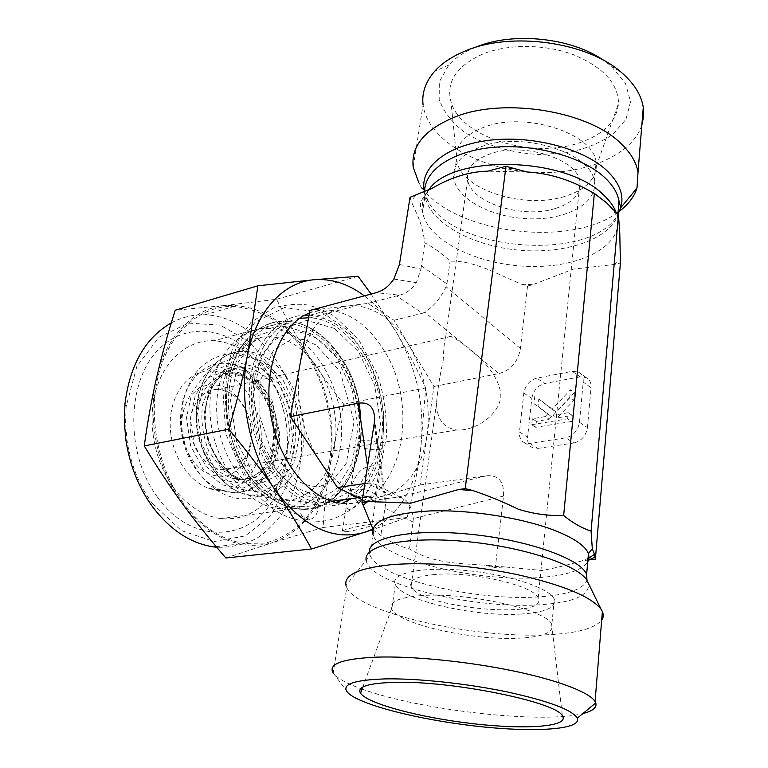 <?xml version="1.0" encoding="UTF-8"?>
<svg xmlns="http://www.w3.org/2000/svg" width="768" height="768" viewBox="0 0 768 768"><rect width="100%" height="100%" fill="white"/><g stroke="black" fill="none" stroke-linecap="round" stroke-linejoin="round"><path stroke-width="0.58" stroke-dasharray="3.84 2.88" d="M362.352 499.766L365.674 501.398L386.112 495.226C380.006 497.069 373.661 497.482 367.046 496.464C349.776 493.488 334.301 482.064 320.611 462.202C302.371 435.187 294.134 394.81 300.326 362.64C307.93 328.666 323.683 309.754 347.568 305.885L309.946 310.435M386.112 495.226L420.086 484.963L427.114 434.986C422.102 466.819 408.432 486.902 386.112 495.226M427.114 434.986L433.92 386.515L408.758 344.736C424.79 372.749 430.906 402.835 427.114 434.986M408.758 344.736L394.022 320.275L367.968 303.418L347.568 305.885L356.189 305.722C376.781 308.304 394.301 321.302 408.758 344.736M250.618 446.659C252.96 433.421 251.136 420.595 245.136 408.202C239.635 398.842 232.79 391.776 224.592 387.014C216.01 384.01 207.677 384.192 199.584 387.552L189.485 396.71C184.291 405.427 181.507 415.632 181.114 427.315C182.467 445.056 190.608 461.414 202.656 470.842C211.142 475.67 219.629 477.264 228.134 475.622C236.083 472.109 242.448 466.042 247.229 457.402L250.618 446.659M250.435 443.75L247.488 453.11C241.786 464.813 233.251 470.352 221.904 469.747C205.882 468.317 190.877 448.368 190.234 426.874C189.379 405.36 202.925 388.195 218.746 389.453C229.997 390.71 238.973 397.632 245.664 410.218C250.896 421.027 252.49 432.211 250.435 443.75M443.174 360.653C443.722 347.462 444.566 339.619 445.69 337.142L450.864 336.451C462.586 341.558 501.629 370.301 500.832 397.546C497.318 417.235 473.606 431.203 456.595 429.955C443.376 427.901 436.694 418.877 436.56 402.874C437.664 389.251 439.862 375.178 443.174 360.653M358.234 446.659C352.685 483.744 326.899 510.653 296.573 506.035C262.896 501.965 230.198 456.365 228.499 407.395C226.387 358.387 255.053 321.024 287.779 323.722C331.709 325.354 368.294 392.285 358.234 446.659M344.506 499.526C364.032 489.667 376.138 470.765 380.832 442.829C390.624 387.725 353.981 319.718 310.205 317.818L308.602 317.741M299.52 318.365C269.386 323.05 246.941 363.658 251.981 410.659C256.723 457.67 288.067 498.797 319.651 502.896L336.086 502.33M228.605 375.59C251.597 387.35 265.949 422.534 260.016 451.267C255.158 479.194 231.744 497.078 208.32 488.122C187.882 480.854 171.043 454.099 170.218 426.413C169.248 398.707 184.243 375.274 203.952 371.52C212.275 369.955 220.493 371.309 228.605 375.59M334.483 446.938C328.762 484.666 299.021 509.549 268.022 497.472C241.018 487.699 218.083 450.451 216.72 412.003C215.165 373.517 235.075 341.722 260.861 337.373C271.747 335.549 282.47 337.69 293.011 343.776C322.858 360.566 341.539 408.077 334.483 446.938M339.898 449.76C350.17 395.981 313.642 329.923 269.616 328.493C236.813 325.968 208.013 362.976 209.99 411.35C211.555 459.677 244.147 504.614 277.882 508.57C308.256 513.072 334.214 486.432 339.898 449.76M420.518 595.68C398.851 597.514 389.213 601.853 391.594 608.698L391.786 609.12C398.035 623.99 471.734 640.56 517.987 638.246C542.813 637.056 554.093 632.525 551.846 624.653L551.626 624.221C546.614 609.715 465.734 591.744 420.518 595.68M520.531 614.083C545.213 612.538 556.464 607.574 554.285 599.194C550.022 588.067 507.734 574.118 464.102 570.317C420.422 566.371 389.702 573.523 395.338 584.438C401.386 600.23 474.528 617.098 520.531 614.083M434.419 574.55C416.582 576.317 408.797 580.224 411.072 586.282C418.493 607.757 549.082 620.458 538.157 598.09C535.075 585.725 470.909 570.893 434.419 574.55M369.35 552.192L370.138 555.389L345.994 585.427L346.752 587.501L333.226 672.998L334.301 674.371C338.611 678.979 347.424 683.722 360.73 688.589M362.074 689.069C418.752 710.006 541.939 724.262 582.883 713.549M346.752 587.501C357.792 612.566 471.926 638.515 545.731 634.829C575.837 633.552 594.48 628.685 601.67 620.208M588.97 559.891L582.01 560.87C568.301 564.845 554.976 568.051 542.045 570.49L504.96 566.957L495.35 567.581L484.454 565.162C459.35 563.405 433.478 563.645 409.526 548.995C399.907 546.499 390.336 541.997 380.822 535.488L373.747 530.352L372.854 528.874M420.086 484.963L486.643 475.747C498.662 474.96 504.298 481.738 503.539 496.07L495.35 567.581M433.92 386.515L498.941 373.555L424.858 312.25L422.438 313.248L396.499 295.93L399.408 295.21L376.291 292.656M410.026 197.309L411.216 201.13C416.323 214.061 421.891 221.011 424.81 242.813C433.651 247.488 442.08 253.613 450.106 261.197C475.315 260.381 498.298 274.992 521.683 284.227L527.568 285.994L520.416 348.48C518.054 361.93 510.893 370.291 498.941 373.555M527.568 285.994L532.906 284.669L573.302 269.136L614.506 264.442L620.41 262.973M523.814 393.11L531.811 398.362L527.597 437.05L519.466 432.019L523.814 393.11C525.36 385.238 529.67 380.246 536.755 378.134L572.266 371.318L578.477 372.048C581.923 373.987 583.507 377.347 583.21 382.138L579.466 422.304C577.93 430.666 573.379 435.84 565.814 437.827L529.699 443.395L524.803 442.886C520.838 441.005 519.062 437.376 519.466 432.019M529.699 443.395L537.84 448.406L532.954 447.888C528.989 445.997 527.203 442.387 527.597 437.05M537.84 448.406L573.859 442.982L565.814 437.827M579.466 422.304L587.434 427.594C585.926 435.907 581.405 441.034 573.859 442.982M587.434 427.594L591.053 387.658L583.21 382.138M572.266 371.318L580.099 376.848L586.291 377.606C589.747 379.546 591.331 382.896 591.053 387.658M580.099 376.848L544.685 383.51L536.755 378.134M531.811 398.362C533.328 390.538 537.619 385.584 544.685 383.51M365.674 501.398L395.242 497.472L400.944 497.472C407.683 499.738 411.83 506.774 413.366 518.602L409.526 548.995M413.309 522.211L384.922 508.205L380.822 535.488M384.922 508.205L385.546 504.787L374.256 424.282M564.528 196.502C525.024 209.078 464.698 190.973 457.248 163.258L456.413 159.562C454.973 145.68 464.208 134.87 484.128 127.142C525.149 111.043 594.317 133.565 596.102 162.451L596.381 166.234C595.219 180.173 584.602 190.262 564.528 196.502M579.302 142.838C603.552 134.63 616.627 121.478 618.538 103.373C618.096 83.299 603.034 67.066 573.331 54.653C544.858 43.997 508.349 43.834 483.13 53.894C456.672 65.77 445.939 81.648 450.922 101.53C460.272 137.222 531.763 159.322 579.302 142.838M481.488 146.582C522.72 130.906 592.406 153.302 594.259 181.699C597.811 203.443 566.074 220.138 529.248 218.803C492.451 217.814 456.874 199.498 453.715 178.339C452.218 164.698 461.472 154.109 481.488 146.582M554.976 208.618C521.635 219.168 469.958 202.387 467.616 179.395C466.435 168.355 473.942 159.85 490.138 153.888C523.171 141.581 578.419 159.379 580.003 182.093C580.973 194.266 572.63 203.107 554.976 208.618M641.827 125.251C630.998 157.891 578.256 176.995 526.224 171.763C474.144 166.8 427.382 138.326 423.072 104.851L413.213 167.222M475.843 47.155C464.342 51.85 455.318 57.802 448.79 65.021L439.315 81.811L439.19 99.677C443.568 111.562 451.891 122.333 464.17 132.019C484.752 145.277 511.997 153.274 540.394 154.55L567.926 152.611C585.437 148.886 600.403 142.819 612.854 134.41L625.978 119.328L630.518 101.731L625.478 83.251L610.829 65.818L603.61 60.346M618.058 212.179C568.013 249.898 445.642 231.686 418.81 182.621L428.736 202.349C454.973 252.048 593.021 262.051 617.962 214.31M367.594 466.512L370.07 483.187L374.717 484.138C382.646 486.989 386.419 492.835 386.026 501.667L385.546 504.787M370.07 483.187L367.094 483.235L395.242 497.472M574.435 392.506L556.042 411.946L538.8 398.899L538.003 406.358L551.539 416.698L549.149 419.222L536.41 421.354L535.776 427.306L571.67 421.45L572.246 415.382L557.251 417.878L573.667 400.55L574.435 392.506L570.47 389.779L552.029 409.306L556.042 411.946M552.029 409.306L538.8 398.899M534.797 396.259L533.99 403.728L538.003 406.358M533.99 403.728L551.539 416.698M547.517 414.077L545.117 416.611L549.149 419.222M545.117 416.611L532.358 418.762L536.41 421.354M532.358 418.762L531.715 424.733L535.776 427.306M531.715 424.733L567.658 418.8L571.67 421.45M567.658 418.8L568.253 412.714L572.246 415.382M568.253 412.714L553.229 415.248L557.251 417.878M553.229 415.248L569.693 397.853L573.667 400.55M569.693 397.853L570.47 389.779M364.906 483.552L367.094 483.235M399.437 264.48L420.96 269.117L416.342 282.71C412.07 289.248 406.426 293.414 399.408 295.21M420.96 269.117L424.81 242.813M421.354 265.834L446.909 283.872L446.083 286.771C440.765 297.84 433.69 306.336 424.858 312.25M367.968 303.418L396.499 295.93M394.022 320.275L422.438 313.248M446.909 283.872L450.106 261.197M171.312 322.886C181.997 317.155 193.19 314.458 204.902 314.784C254.64 316.464 298.138 374.016 301.555 435.072C302.467 461.53 297.523 485.414 286.714 506.717C278.573 519.686 268.656 530.189 256.954 538.234C244.435 544.57 231.034 547.584 216.73 547.267M152.486 503.635L181.344 530.573L214.07 541.546L245.366 535.872L270.845 515.52L287.453 484.157L293.539 446.333L288.691 406.886L273.571 370.598L249.85 342.01L220.234 325.162L188.448 323.098L159.043 337.2L136.867 366.384L126.106 406.656L125.568 423.456L127.037 440.486C130.723 464.419 139.2 485.472 152.486 503.635M183.206 502.829C157.277 467.462 147.437 413.51 159.254 371.846C171.053 330.096 202.003 305.107 234.23 306.413C248.323 307.949 261.907 312.682 274.982 320.621C287.453 330.173 298.483 342.01 308.074 356.15C321.331 379.094 329.059 404.208 331.258 431.482C332.573 467.098 322.176 500.89 302.016 522.854C291.187 532.723 278.976 539.472 265.382 543.082L244.09 543.446C221.318 539.904 201.024 526.368 183.206 502.829M157.738 497.501C124.176 453.13 126.547 378.106 160.79 347.395C194.477 315.917 245.472 332.918 270.23 377.088C290.87 412.502 293.405 461.645 275.616 495.005C253.594 541.19 193.238 547.104 157.738 497.501M225.859 557.99L272.976 542.506C240.528 551.52 210.355 538.589 182.467 503.722C157.411 470.045 146.861 418.474 156.653 377.462C165.936 336.058 193.901 308.4 224.611 305.501C257.52 303.917 285.139 319.949 307.478 353.597C328.474 388.032 336.058 425.242 330.23 465.245C322.867 505.046 303.782 530.803 272.976 542.506L323.088 527.491C324.547 505.507 326.928 484.752 330.23 465.245C333.562 445.69 338.093 425.357 343.824 404.246C330.307 387.12 318.192 370.234 307.478 353.597C296.813 336.989 286.512 318.874 276.566 299.27L224.611 305.501L175.238 310.224M276.566 299.27L358.08 276.278M371.107 294.038L396.374 332.352C406.954 349.862 416.726 368.39 425.712 387.917L420.461 450.787C417.61 471.043 413.174 493.286 407.174 517.498L372.624 529.699M343.824 404.246L425.712 387.917M323.088 527.491L407.174 517.498M346.426 531.6C354.365 530.774 370.704 526.608 371.971 525.101C375.59 522.336 344.774 528.643 342.355 531.168C341.693 531.821 343.046 531.965 346.426 531.6M173.462 487.603C187.2 505.766 203.04 516.115 220.973 518.621C245.27 520.454 263.885 509.635 276.826 486.154C292.598 456.72 290.362 412.925 272.016 381.494C257.088 356.429 237.763 342.835 214.061 340.704C189.062 339.562 165.254 358.531 156.077 389.722C146.89 420.864 154.003 461.002 173.462 487.603M248.717 475.392C228.979 447.149 221.405 404.688 230.227 372C239.03 339.254 262.541 319.68 287.376 321.293C324.95 323.664 358.522 371.174 361.094 420.835C364.32 470.534 335.165 513.936 296.4 508.512C278.534 505.718 262.637 494.688 248.717 475.392M342.221 503.28C334.992 505.949 327.398 506.717 319.44 505.584C301.594 502.704 285.677 491.424 271.68 471.763C252.538 443.933 244.56 402.576 252.01 369.811C259.469 337.008 281.002 315.974 304.819 315.139M309.082 315.168L309.725 315.206C331.133 317.549 349.267 330.394 364.128 353.75C394.176 400.032 388.973 475.555 351.6 498.557M248.669 475.488C262.618 494.813 278.534 505.872 296.429 508.666C355.728 518.65 382.109 417.533 341.875 358.867C327.024 335.904 308.861 323.328 287.386 321.13C262.512 319.517 238.963 339.12 230.141 371.923C221.318 404.669 228.902 447.197 248.669 475.488M347.088 501.149C345.754 506.515 346.714 509.328 349.958 509.587C354.221 508.186 358.291 504.806 362.17 499.469C375.226 480.173 376.637 471.216 380.851 465.83L381.149 465.341C382.109 464.045 376.915 464.755 365.558 467.453C354.163 472.973 351.418 486.739 347.616 498.672L347.52 499.114M309.475 313.018C315.773 310.598 322.282 309.629 328.982 310.109C350.314 312.576 368.419 325.651 383.299 349.334C423.562 409.814 398.266 513.408 339.293 502.925L319.44 505.584M372.778 529.114C398.794 514.848 414.691 488.746 420.461 450.787C425.539 408.586 417.504 369.101 396.374 332.352C387.312 317.376 376.637 305.203 364.349 295.853M341.837 358.877C326.986 335.914 308.822 323.338 287.347 321.139C253.747 318.403 224.256 356.765 226.416 407.184C228.154 457.555 261.782 504.451 296.39 508.666C355.69 518.65 382.07 417.542 341.837 358.877M358.79 500.621C362.352 500.582 364.464 501.216 365.136 502.522C363.014 503.52 360.528 503.242 357.667 501.677L358.79 500.621M354.182 489.139C351.12 489.619 349.738 490.541 350.016 491.894L350.496 492.749C353.731 497.29 374.486 499.642 375.322 495.542L375.341 494.746C371.654 490.666 364.598 488.803 354.182 489.139M315.994 502.262C313.085 504.96 313.267 507.254 316.541 509.117C319.459 506.41 319.267 504.125 315.994 502.262L308.669 492.518C320.275 489.859 322.176 517.997 309.619 519.341C296.784 522.432 296.534 493.392 308.659 492.509M312.115 334.08L284.237 326.227L257.741 335.818L238.262 362.016L230.506 399.994L236.621 441.504L255.293 477.091L282.048 498.979L310.8 503.184L335.683 489.946L352.262 462.845L358.022 427.392L352.31 389.942L336.154 356.88L312.115 334.08M334.483 328.454L306.682 320.342L280.301 329.952L260.957 356.458L253.354 394.992L259.613 437.184L278.381 473.395L305.146 495.696L333.821 500.035L358.55 486.672L374.957 459.226L380.544 423.293L374.717 385.286L358.502 351.686L334.483 328.454M245.424 371.021L262.963 386.496C272.237 401.194 277.45 417.571 278.592 435.648L273.965 460.406L261.456 479.146L243.158 488.074L222.461 484.973L203.568 469.939L190.608 445.805L186.509 417.677L192.154 391.709L206.102 373.382L225.178 366.173L245.424 371.021M243.034 368.458C234.355 363.792 225.552 362.275 216.634 363.907C195.514 367.834 179.395 393.149 180.47 423.235C181.411 453.293 199.613 482.362 221.568 490.195C247.325 499.661 272.285 479.501 277.066 448.522C282.173 417.648 267.053 381.466 243.034 368.458M244.55 375.331L225.888 370.925L208.32 377.635L195.523 394.541L190.368 418.435L194.141 444.278L206.035 466.474L223.392 480.346L242.458 483.274L259.344 475.104L270.922 457.843C275.261 442.858 275.491 427.171 271.613 410.774L260.765 389.587L244.55 375.331M246.96 377.933C266.515 388.387 278.995 417.984 274.925 443.261C271.104 468.634 250.915 485.011 230.141 477.504C212.15 471.206 197.242 447.398 196.426 422.794C195.485 398.16 208.637 377.347 225.984 374.266C233.059 373.027 240.048 374.246 246.96 377.933M258.71 372.202C251.357 368.218 243.917 366.874 236.39 368.17C217.91 371.386 203.866 393.696 204.902 420.211C205.814 446.707 221.808 472.339 240.998 479.078C263.165 487.123 284.554 469.498 288.538 442.31C292.79 415.219 279.504 383.52 258.71 372.202M261.418 368.39L278.602 383.741C287.702 398.304 292.838 414.528 294 432.413L289.536 456.893L277.363 475.392L259.507 484.176L239.28 481.037L220.79 466.118L208.08 442.224L204.01 414.403L209.443 388.742L223.008 370.646L241.632 363.552L261.418 368.39M262.848 361.152L240.451 355.546L219.283 363.456L203.789 383.933L197.549 413.117L202.176 444.787L216.691 471.974L237.744 488.842L260.707 492.259L280.886 482.189L294.586 461.184L299.578 433.526L295.19 404.266L282.221 378.576L262.848 361.152M265.546 357.341C291.936 372.096 308.554 412.406 303.139 446.803C298.07 481.315 270.864 503.981 242.39 493.459C218.122 484.742 197.789 452.026 196.666 418.214C195.379 384.384 213.235 356.141 236.496 351.984C246.317 350.256 256.003 352.042 265.546 357.341M373.747 530.352L373.19 535.363C381.59 559.459 478.752 582.797 541.171 577.402C566.141 575.472 581.645 570.394 587.693 562.166M488.88 566.045L501.072 567.11M366.192 560.438C369.216 584.054 473.261 609.446 539.626 604.762C573.581 602.534 589.862 595.45 588.47 583.507M373.19 535.363L370.138 555.389C378.768 578.486 476.515 601.517 539.213 596.851C566.88 594.998 582.797 589.536 586.973 580.445M503.539 496.07L413.366 518.602M428.688 190.003C423.37 196.954 421.325 204.278 422.544 211.978C427.277 240.278 476.64 264.557 527.242 266.342C577.862 268.579 622.627 247.171 617.578 217.766L616.003 212.198M512.899 168.538L499.853 168.269M415.507 195.533L411.216 201.13M521.683 284.227L532.906 284.669M614.506 264.442L620.256 259.594M424.675 191.894L425.002 195.878C429.254 222.259 471.034 245.491 517.296 250.003C563.52 254.755 609.523 240.029 618.086 214.445M424.493 191.971L428.736 202.349L425.002 195.878L422.544 211.978L420.461 206.122C420.211 205.315 419.75 198.202 432.365 188.16M397.69 497.203L486.643 475.747M520.416 348.48L446.083 286.771M361.958 440.726C358.925 441.302 357.542 442.33 357.802 443.808C358.608 449.558 384.701 452.39 382.771 446.506C379.19 442.109 372.259 440.189 361.958 440.726M245.664 410.218L245.136 408.202M247.488 453.11L247.229 457.402M450.864 336.442L218.746 389.453M456.595 429.965L221.904 469.747M316.128 345.053L303.907 339.533L292.502 338.698L273.485 350.304L260.083 381.379L259.843 416.323L271.699 452.256L295.786 479.904C303.994 484.579 311.837 486.806 319.306 486.576L331.229 481.853L346.234 463.373L354.058 421.507L340.186 371.578L316.128 345.053M319.651 502.896L331.939 501.226M358.099 497.674L367.046 496.464M310.205 317.818L356.189 305.722M208.32 488.122L221.568 490.195C240.547 495.658 256.08 490.416 268.186 474.48C274.31 465.427 278.026 454.771 279.341 442.522L279.677 433.373L271.555 398.467L244.502 368.285C235.354 363.446 226.07 361.987 216.634 363.907L203.952 371.52M245.501 378.096C236.227 374.122 229.718 372.845 225.984 374.266L236.39 368.17C219.187 370.339 204.202 392.534 205.373 419.827C206.208 447.11 223.171 472.906 240.998 479.078L230.141 477.504C239.578 481.67 249.379 479.818 259.536 471.946C272.736 459.12 277.363 434.189 270.73 411.581C264.038 394.781 255.629 383.626 245.501 378.096M268.022 497.472L242.39 493.459C217.507 484.685 197.347 452.15 196.205 418.598C194.966 385.018 212.669 356.813 236.496 351.984L260.861 337.373M277.882 508.57L296.573 506.035M269.616 328.493L287.779 323.722M391.594 608.698L362.832 687.024M551.626 624.221L562.378 715.843M395.338 584.438L391.786 609.12M554.285 599.194L551.846 624.653M347.606 692.458L334.301 674.371M589.123 557.914L582.01 560.842M504.96 566.938L484.464 565.152M596.381 166.234L618.538 103.373M457.248 163.258L450.922 101.53M594.259 181.699L596.102 162.451M453.715 178.339L456.413 159.562M538.157 598.09L580.003 182.093M411.072 586.282L436.56 402.874M445.69 337.142L467.616 179.395M448.79 65.021L434.554 71.414M610.829 65.818L621.514 72.538M617.885 214.224L617.578 217.766C616.397 216.941 617.693 214.675 606.154 202.57L591.658 192.038M526.954 171.994L487.709 171.178M386.026 501.667L374.669 420.374M400.944 497.472L374.717 484.138M586.291 377.606L578.477 372.048M532.954 447.888L524.803 442.886M393.84 279.053L416.342 282.71M127.037 440.486L125.904 440.218M126.106 406.656L124.915 404.237M216.192 546.634L244.09 543.446M204.902 314.784L234.23 306.413M272.016 381.494L270.23 377.088M276.826 486.154L275.616 495.005M287.376 321.293L214.061 340.704M296.4 508.512L220.973 518.621M380.851 465.83L386.39 436.618C386.87 415.814 383.99 395.29 377.741 375.053L358.474 339.187L334.637 316.378C326.266 311.232 317.462 307.488 308.218 305.146C298.512 303.37 286.877 304.339 273.302 308.045L250.906 322.406L232.522 348.614L222.605 385.814L225.782 433.901L246.845 482.218C261.274 501.504 276.538 513.667 292.656 518.707L306.029 521.702C313.171 522.394 321.216 521.779 330.154 519.869C342.605 515.866 353.27 509.069 362.17 499.478M309.725 315.206L328.982 310.109M347.242 501.082L342.355 531.168M381.149 465.341L371.971 525.101M365.136 502.522L375.322 495.542M357.667 501.677L350.496 492.749M375.341 494.746L382.771 446.506L383.798 414.787C380.976 393.043 374.707 372.634 365.002 353.558L346.637 329.549L322.579 312.566L284.534 307.536L255.427 321.878L236.707 346.234L226.877 375.725C224.074 398.054 225.571 420.71 231.36 443.683L245.386 474.835L271.152 504.048L309.619 519.36M350.016 491.894L357.802 443.808C361.69 422.294 358.157 398.957 347.184 373.805C333.773 349.354 318.298 335.578 300.758 332.506C292.224 330.816 282.998 333.792 273.072 341.434C265.891 349.133 260.237 359.27 256.09 371.837C253.68 382.723 252.576 393.341 252.768 403.68C254.246 425.952 260.39 445.747 271.19 463.085C281.338 478.099 296.448 489.59 308.669 492.518M276.019 446.813L276.394 422.563C272.602 405.773 265.286 391.766 254.448 380.554L238.637 372.442L223.402 373.795L210.355 385.075L202.512 404.534C200.659 420.125 202.781 435.792 208.886 451.546L223.152 470.707L239.386 479.424L255.274 477.955L268.426 466.214L276.019 446.813M294.134 449.194C296.755 433.43 295.402 417.696 290.083 401.981C280.714 375.101 258.634 354.038 233.923 353.386C218.294 353.923 204.23 361.651 194.16 374.89C183.696 391.766 181.517 405.158 181.536 422.621C182.842 459.686 208.675 495.792 239.923 498.662C269.77 500.669 290.006 475.872 294.134 449.194"/><path stroke-width="1.15" d="M372.854 528.874L361.958 502.301L367.824 501.523L410.822 503.165L458.582 489.504L465.226 488.63L472.963 490.589C488.246 495.734 503.357 501.955 518.323 509.222C533.309 513.878 548.419 515.981 563.654 515.53C572.842 522.97 581.981 528.163 591.082 531.11L592.301 548.698L594.48 554.371L595.354 559.373L620.41 262.973L619.776 233.107L618.451 214.838L606.672 202.906L594.374 193.402L591.658 192.029C570.797 179.885 549.226 173.203 526.954 171.984L505.987 166.291L487.699 171.168C469.555 171.581 451.104 177.245 432.355 188.16L410.026 197.309L399.437 264.48L393.84 279.053C389.117 286.118 383.27 290.65 376.291 292.656L309.946 310.435L290.362 416.65L337.43 487.517L362.352 499.766M308.602 317.741L299.52 318.365M336.086 502.33L344.506 499.526M395.376 682.33C452.314 680.707 556.963 702.154 562.378 715.843C569.904 726.902 525.322 729.792 473.021 723.677C420.768 717.725 367.872 703.901 360.538 693.264C356.678 686.698 368.285 683.059 395.376 682.33M582.883 713.549C592.848 711.062 597.13 707.51 595.747 702.912L595.075 701.52C589.651 692.41 558.01 680.16 512.467 670.762C466.954 661.373 412.512 656.016 376.858 657.12C342.25 658.714 327.706 664.003 333.226 672.998M360.73 688.589L362.074 689.069M385.766 678.883C417.85 678.346 466.656 683.491 506.803 691.834C548.774 701.05 572.275 709.834 577.286 718.176C582.163 730.022 531.946 732.682 474.586 725.971C417.245 719.395 358.848 704.515 347.606 692.458C340.954 684.422 353.674 679.901 385.766 678.883M601.67 620.208C603.514 617.568 603.744 614.688 602.371 611.558L601.123 609.35C591.331 596.746 563.75 585.245 518.362 574.858C475.018 565.565 424.243 561.715 390.346 564.787C358.589 568.186 343.805 575.069 345.994 585.427M595.354 559.373L588.97 559.891L595.056 557.194M290.362 416.65L358.186 403.21C369.187 401.664 374.678 407.386 374.669 420.374L361.958 502.301M423.072 104.851C421.68 93.024 425.501 81.869 434.554 71.414C441.917 63.158 452.208 56.333 465.427 50.928C510.912 31.296 587.318 41.798 621.514 72.538C634.147 83.482 641.395 95.107 643.277 107.414L643.584 116.467L641.827 125.251M603.61 60.346C571.565 37.565 512.429 31.603 475.843 47.155M418.81 182.621L413.213 167.222C410.755 145.978 424.963 129.12 455.827 116.63C505.133 97.123 589.93 111.35 621.744 144.307C630.979 153.331 636.403 162.624 638.016 172.205L636.989 188.026C634.022 197.232 627.715 205.286 618.058 212.179M591.082 531.11L618.451 214.838M563.654 515.53L594.374 193.402M465.226 488.63L505.987 166.291M337.43 487.517L364.906 483.552M216.73 547.267L213.696 546.912C190.915 543.504 170.669 530.314 152.976 507.36C138.854 488.064 129.83 465.686 125.904 440.218L124.339 422.102L124.915 404.237C129.763 365.03 145.229 337.91 171.312 322.886M257.885 285.811L175.238 310.224C167.808 333.523 161.616 355.939 156.653 377.462C151.728 398.938 147.59 421.757 144.25 445.93C156.797 466.742 169.536 486 182.467 503.722C195.456 521.482 209.914 539.568 225.859 557.99L311.549 548.986C300.202 528.394 288.058 508.704 275.107 489.907C262.214 471.168 246.768 450.931 228.778 429.197C236.794 402.077 243.053 377.309 247.555 354.893L257.885 285.811L313.978 279.734L358.08 276.278L371.107 294.038M144.25 445.93L228.778 429.197M372.624 529.699L311.549 548.986M304.819 315.139L309.082 315.168M351.6 498.557L342.221 503.28M347.52 499.114L347.088 501.149M339.293 502.925C308.563 498.682 277.574 459.907 270.499 413.472C263.203 367.056 281.29 323.52 309.475 313.018M364.349 295.853C348.25 283.786 331.459 278.41 313.978 279.734C283.661 282.134 256.214 310.915 247.555 354.893C238.368 398.419 249.658 453.696 275.107 489.907C303.398 527.386 333.485 541.45 365.386 532.109L372.778 529.114M587.693 562.166L589.114 558.048L588.442 553.622C585.427 546.058 574.637 538.512 556.08 530.976C523.546 517.997 470.112 509.491 429.974 510.931C388.32 513.514 369.398 521.664 373.19 535.363M367.824 501.523L363.523 504.874M472.963 490.589L458.582 489.504M588.47 583.507L586.819 580.118C577.162 564.413 520.186 545.971 462.173 541.181C404.112 536.246 362.765 545.914 366.192 560.438M586.973 580.445L586.627 574.502C581.261 559.037 527.779 539.837 469.69 534.202C411.571 528.403 367.594 537.59 369.35 552.192M616.003 212.198C613.622 206.026 609.245 200.054 602.861 194.285C564.509 156.077 451.066 154.483 428.688 190.003M618.086 214.445L619.027 201.11C617.578 192.922 612.71 184.992 604.426 177.302C582.048 156.528 534.029 143.414 492.854 147.379C451.584 151.238 424.176 170.678 424.675 191.894M617.962 214.31L620.784 207.725C624.307 195.283 619.622 182.851 606.72 170.458C582.883 148.042 530.141 134.611 487.142 140.544C444.019 146.333 418.877 169.162 424.493 191.971M358.186 403.21L367.594 466.512M331.939 501.226L358.099 497.674M362.832 687.024L360.538 693.264M577.286 718.176L595.747 702.912M595.075 701.52L602.371 611.558M601.123 609.35L586.819 580.118L586.627 574.502L588.442 553.622L592.301 548.698M594.47 554.362L589.123 557.914M643.277 107.414L638.016 172.205M636.989 188.026L620.784 207.725L619.027 201.11L617.885 214.224M213.696 546.912L216.192 546.634M347.558 499.104L347.242 501.082"/></g></svg>
